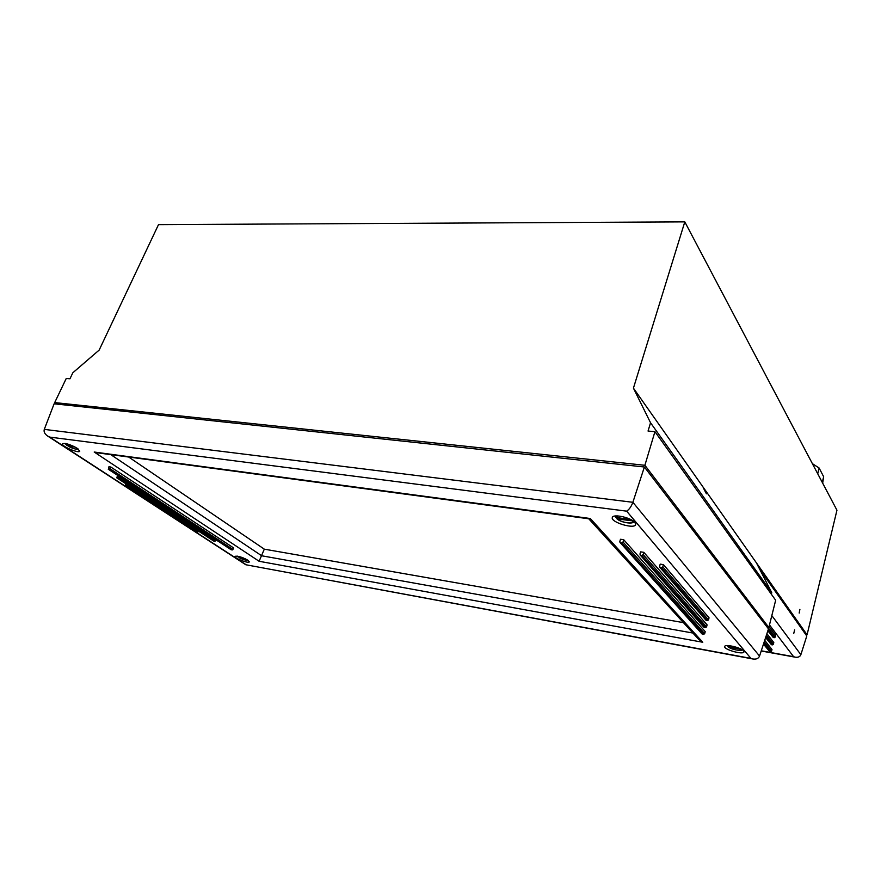 <?xml version="1.0" encoding="UTF-8"?>
<svg xmlns="http://www.w3.org/2000/svg" width="881" height="881" viewBox="0 0 881 881"><rect width="100%" height="100%" fill="white"/><g stroke="black" fill="none" stroke-linecap="round" stroke-linejoin="round"><path stroke-width="1.32" d="M799.177 613.077L799.893 609.366L799.177 613.077M703.236 487.711L706.419 493.812L703.236 487.711M56.924 404.104L54.699 402.584L644.892 465.289L768.838 627.492L775.665 600.247L654.935 431.668L648.053 431.051L650.541 422.77L771.745 592.627L771.338 594.201M650.541 422.77L633.428 388.147L756.361 562.783L771.745 592.627M633.428 388.147L684.801 221.869L158.503 224.633L99.168 350.076L72.826 372.784L69.962 378.775L66.262 378.445L54.699 402.584M684.801 221.869L836.95 510.209L807.073 634.805L805.796 634.595M822.667 483.151L823.647 476.709L819.11 467.998L812.37 463.637M768.838 627.492L767.23 627.217M756.361 562.783L807.073 634.805M654.935 431.668L644.892 465.289M794.64 629.882L793.704 633.604L794.64 629.882M763.475 644.11L769.686 651.599L763.541 643.901M763.794 643.152L770.666 651.775L769.686 651.599M770.666 651.775L771.58 651.191L764.201 641.897M765.622 637.58L771.437 644.705L765.688 637.37M765.952 636.578L772.439 644.881L771.437 644.705M766.899 633.703L773.793 642.579L773.375 644.286L766.371 635.3M772.439 644.881L773.375 644.286M768.188 629.761L774.289 637.701L775.247 637.095L767.747 627.305M774.289 637.701L773.276 637.525L767.924 630.576M767.847 630.807L773.276 637.525M769.036 626.666L775.676 635.366L775.247 637.095M764.719 640.322L771.987 649.528L771.58 651.191M769.476 624.926L793.594 656.675L795.246 657.182C798.153 657.6 800.025 656.763 800.862 654.682L771.822 615.588M759.774 569.412L806.787 635.994L800.862 654.682M683.403 622.625L264.311 549.16L128.681 457.03M247.792 560.162L249.301 561.858C248.894 563.84 233.806 558.08 234.886 556.351C237.463 555.68 241.768 556.957 247.792 560.162M743.597 650.927L743.96 651.907C743.575 655.134 723.422 649.484 724.689 646.522C724.821 643.78 741.163 647.579 743.597 650.927M634.97 522.543L635.675 524.558C634.738 529.547 610.313 522.18 612.306 517.521C612.824 513.546 631.281 517.599 634.97 522.543M77.198 448.297L79.764 451.171C79.037 453.781 60.921 446.05 62.441 443.771C65.172 442.835 70.095 444.343 77.198 448.297M97.196 452.801L94.201 452.03L259.102 561.274L264.311 549.16M626.644 511.156L750.931 658.393L752.815 658.966C756.272 659.484 758.519 658.514 759.543 656.059L768.485 628.869L644.385 466.996L54.115 403.806L44.292 429.377C43.587 431.789 44.733 434.036 47.717 436.095L49.71 437.108L626.644 511.156C629.232 509.471 631.314 506.52 632.877 502.302L44.292 429.377M108.385 469.265L108.925 466.754L110.797 467.018L109.134 469.375L232.132 550.008L109.134 469.375M110.797 467.018L233.564 547.894L232.936 549.436L110.026 468.725M232.132 550.008L232.936 549.436M197.135 532.609L197.95 532.036L126.633 485.607L125.774 486.235L197.135 532.609L125.774 486.235M198.357 531.056L197.95 532.036M640.619 555.228L639.947 554.116L640.608 551.858L643.813 552.332L643.163 554.59L641.908 555.426L705.439 627.646L704.271 627.437L640.619 555.228L641.908 555.426M643.813 552.332L707.102 624.882L706.551 626.92L643.163 554.59M705.439 627.646L706.551 626.92M660.254 567.485L659.572 566.384L660.21 564.137L663.415 564.622L662.776 566.868L661.543 567.683L707.355 620.642L706.166 620.433L660.254 567.485L661.543 567.683M659.748 567.221L706.166 620.433M663.415 564.622L709.051 617.823L708.489 619.905L662.776 566.868M707.355 620.642L708.489 619.905M620.477 542.663L619.806 541.54L620.488 539.26L623.715 539.723L623.032 542.002L621.766 542.839L703.6 634.375L702.454 634.166L620.477 542.663L621.766 542.839M623.715 539.723L705.229 631.666L704.69 633.67L623.032 542.002M703.6 634.375L704.69 633.67M213.819 541.099L116.71 477.788L117.68 475.399M116.854 477.832L214.072 541.264M216.01 539.822L215.603 540.813L118.472 477.304L117.591 477.943M214.788 541.386L215.603 540.813M118.957 476.236L118.472 477.304M125.036 486.114L125.796 483.713M127.106 484.561L126.633 485.607M750.931 658.393L245.788 564.743L47.717 436.095M644.385 466.996L632.877 502.302L759.543 656.059M259.102 561.274L702.774 642.26L698.677 639.375M702.774 642.26L590.314 518.513L589.059 518.821M245.359 558.818L238.817 557.111M237.727 556.704L243.321 557.926M741.549 649.396L728.576 647.039L727.904 646.258M727.299 645.806L739.379 648.339M633.153 520.957L617.394 518.986L616.689 517.819M615.687 517.334L631.137 519.724M75.215 447.13L68.244 446.204L68.035 445.379M66.427 444.982L73.024 446.039M817.733 473.791L819.11 467.998M822.292 482.447L823.647 476.709M793.594 656.675L761.272 650.806M692.907 633.043L261.668 555.768L110.775 454.629M245.931 564.6L196.551 532.509M124.739 485.86L49.71 437.108M590.314 518.513L94.201 452.03M247.605 560.041C246.008 560.459 243.189 559.677 239.136 557.684M238.035 556.957L237.418 556.142M741.472 649.385C742.595 651.632 731.538 649.605 728.576 647.039M727.893 646.247L728.08 645.608M632.646 521.012C634.705 524.591 621.656 522.829 617.394 518.986M616.348 517.775L617.581 515.925M77.836 448.737C76.592 449.662 73.398 448.814 68.244 446.204M66.703 445.202L65.635 443.517M795.246 657.182L761.206 650.993M231.274 549.832L108.242 469.21M703.809 627.195L640.124 554.975M702.003 633.935L619.982 542.41M213.94 541.209L116.71 477.788M196.287 532.443L124.904 486.07M752.815 658.966L245.799 564.743M588.761 518.788L698.941 639.661M96.921 452.768L589.158 518.832M239.015 557.64C242.98 559.6 245.92 560.448 247.858 560.206M237.11 556.098L237.87 556.891M728.213 646.874C731.021 649.55 741.912 651.444 742.198 649.782M616.953 518.799C620.323 522.345 633.076 524.68 633.968 521.563M615.367 515.98L615.698 517.367M68.112 446.16C72.352 448.484 75.755 449.453 78.299 449.09M65.051 443.418L66.549 445.136"/></g></svg>
